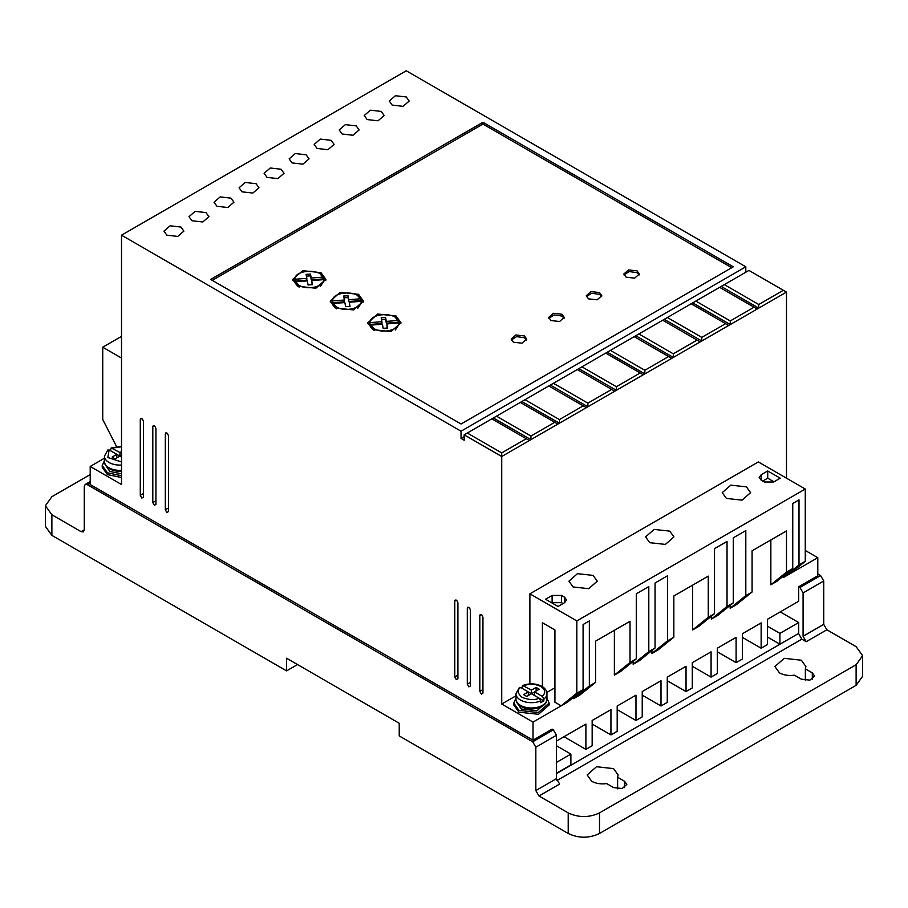 <?xml version="1.0" encoding="UTF-8"?>
<svg xmlns="http://www.w3.org/2000/svg" width="908" height="908" viewBox="0 0 908 908"><rect width="100%" height="100%" fill="white"/><g stroke="black" fill="none" stroke-linecap="round" stroke-linejoin="round"><path stroke-width="1.36" d="M543.858 699.092L542.269 696.368L534.585 691.93L539.273 689.217L536.14 687.413L531.452 690.114L522.713 685.517C529.443 683.054 535.856 683.338 541.94 686.391C545.175 688.298 546.832 690.738 546.945 693.735A15.493 8.944 180 0 1 543.858 699.092L543.858 700.897L540.725 702.701L540.725 700.897A15.493 8.944 180 0 1 520.5 700.057A15.493 8.944 180 0 1 515.96 693.735L515.96 699.035A15.493 8.944 180 0 0 520.5 705.357A15.493 8.944 180 0 0 537.377 707.298A15.493 8.944 180 0 0 546.945 699.035L546.945 693.735M779.45 672.862L774.91 666.54L784.251 658.334L801.355 660.218L805.895 666.54L805.362 668.856L812.308 672.862L814.578 676.029L809.913 680.126L801.355 679.184L794.409 675.177C788.712 675.938 783.729 675.166 779.45 672.862M805.362 680.421L805.362 668.856M591.687 781.266L587.158 774.944L596.488 766.738L613.592 768.622L618.132 774.944L617.61 777.259L624.545 781.266L626.815 784.433L622.15 788.53L613.592 787.588L606.658 783.581C600.96 784.342 595.966 783.57 591.687 781.266M617.61 788.825L617.61 777.259M121.513 475.724L107.428 472.773L102.241 465.543L104.454 460.594M102.241 465.543L102.241 467.348L107.428 474.578L121.513 477.529M546.945 698.184L549.158 703.121L538.228 712.564L518.933 710.351L513.746 703.121L515.96 698.184M549.158 703.121L549.158 704.937L538.478 714.312L518.933 712.156L513.746 704.937L513.746 703.121M805.271 552.586L805.271 557.364M805.759 554.981L805.271 559.169M481.376 694.098L482.942 693.19L481.376 694.098L479.821 691.385L482.942 689.581M154.371 505.291L155.926 504.394L154.371 505.291L152.805 502.578L155.926 500.773M456.349 679.638L457.916 678.741L456.349 679.638L454.783 676.925L457.916 675.121M381.246 111.423L370.396 110.186L364.244 115.498L367.161 119.561L378.012 120.809L384.163 115.498L381.246 111.423M356.208 125.883L345.358 124.634L339.206 129.946L342.123 134.009L352.974 135.258L359.125 129.946L356.208 125.883M406.273 96.974L395.423 95.726L389.282 101.038L392.199 105.101L403.05 106.35L409.19 101.038L406.273 96.974M331.17 140.331L320.32 139.094L314.179 144.395L317.096 148.469L327.947 149.707L334.087 144.395L331.17 140.331M306.144 154.791L295.293 153.543L289.141 158.855L292.058 162.918L302.909 164.166L309.06 158.855L306.144 154.791M281.105 169.24L270.255 167.991L264.103 173.303L267.02 177.378L277.871 178.615L284.022 173.303L281.105 169.24M256.067 183.7L245.217 182.451L239.076 187.763L241.993 191.826L252.844 193.075L258.984 187.763L256.067 183.7M231.041 198.148L220.179 196.9L214.038 202.212L216.955 206.275L227.806 207.523L233.946 202.212L231.041 198.148M206.002 212.608L195.152 211.36L189 216.672L191.917 220.735L202.768 221.983L208.919 216.672L206.002 212.608M180.964 227.057L170.114 225.808L163.962 231.12L166.879 235.183L177.741 236.432L183.881 231.12L180.964 227.057M468.869 686.868L470.423 685.96L468.869 686.868L467.302 684.155L470.423 682.351M141.852 498.061L143.419 497.164L141.852 498.061L140.286 495.359L143.419 493.543M166.879 512.521L168.445 511.613L166.879 512.521L165.324 509.808L168.445 508.003M573.073 586.954L568.919 581.177L577.465 573.674L593.094 575.388L597.248 581.177L588.713 588.679L573.073 586.954M726.411 498.424L722.257 492.647L730.792 485.144L746.433 486.858L750.587 492.647L742.052 500.149L726.411 498.424M649.742 542.689L645.588 536.912L654.123 529.409L669.764 531.123L673.918 536.912L665.382 544.414L649.742 542.689M121.513 470.344A15.493 8.944 180 0 1 108.994 467.779A15.493 8.944 180 0 1 104.454 461.446C104.318 464.101 105.986 466.553 109.448 468.789L121.513 471.275A14.38 8.308 180 0 1 109.777 468.891M105.566 465.191L109.777 471.422L121.513 473.794M545.027 703.337A14.38 8.308 180 0 1 521.283 706.469M517.072 702.781L521.283 709L536.957 710.794L545.833 702.781M513.463 342.237L511.193 339.07L515.857 334.973L524.415 335.915L526.674 339.07L522.009 343.179L513.463 342.237M526.515 339.978L524.415 337.719L516.595 336.618L511.352 339.978M551.008 320.558L548.738 317.391L553.415 313.283L561.961 314.225L564.231 317.391L559.566 321.5L551.008 320.558M564.072 318.299L561.961 316.041L554.152 314.94L548.897 318.299M588.566 298.868L586.296 295.713L590.96 291.604L599.518 292.546L601.777 295.713L597.112 299.81L588.566 298.868M601.629 296.61L599.518 294.351L591.698 293.25L586.455 296.61M626.111 277.19L623.841 274.034L628.518 269.926L637.064 270.868L639.334 274.034L634.669 278.132L626.111 277.19M639.175 274.931L637.064 272.672L629.255 271.571L624 274.931M297.529 286.224L292.671 279.448L302.682 270.663L321.001 272.672L325.87 279.448L315.859 288.245L297.529 286.224M325.79 280.356L320.161 274.023M298.38 274.023L292.751 280.356M335.086 307.903L330.228 301.127L340.228 292.342L358.558 294.351L363.416 301.127L353.416 309.923L335.086 307.903M363.348 302.035L357.707 295.713M335.926 295.713L330.296 302.035M372.632 329.593L367.774 322.817L377.785 314.02L396.104 316.041L400.973 322.817L390.962 331.602L372.632 329.593M400.893 323.713L395.264 317.391M373.483 317.391L367.854 323.713M299.095 287.132L295.463 283.591L295.463 281.786L307.313 280.89L308.073 284.953L312.477 284.681L311.705 280.549L323.645 279.653C323.997 286.667 307.245 290.549 299.095 285.328L295.463 281.786M336.652 308.811L333.02 305.27L333.02 303.465L344.858 302.568L345.63 306.632L350.023 306.359L349.251 302.239L361.202 301.331C361.554 308.357 344.79 312.227 336.652 307.006L333.02 303.465M374.198 330.489L370.566 326.959L370.566 325.143L382.416 324.247L383.176 328.31L387.58 328.038L386.808 323.918L398.748 323.01C399.111 330.035 382.347 333.906 374.198 328.685L370.566 325.143M798.382 633.568L556.49 773.593M630.027 662.477L614.375 675.121L620.641 671.511L636.281 658.867L630.027 662.477L630.027 621.276L595.603 641.15L595.603 682.351L579.951 694.995L573.697 698.615L589.349 685.96L589.349 620.924L583.084 624.534L583.084 689.581L567.443 702.225L533.019 722.098L533.019 740.168L552.109 729.147L553.358 729.862L532.701 741.791L535.834 747.205L535.834 790.573L538.966 795.987L568.215 812.887C578.668 817.768 589.099 817.768 599.518 812.887L856.119 664.735L862.6 655.701L856.119 646.666L826.859 629.777L823.726 624.352L823.726 580.995L820.605 575.57L817.79 573.947M535.834 790.573L556.49 778.644L556.49 735.287L553.358 729.862M556.49 778.644L559.612 784.069L538.966 795.987M798.7 633.75L801.821 639.175L556.865 780.596M826.859 629.777L806.202 641.695L801.821 639.175M806.202 641.695L803.081 636.281L823.726 624.352M820.605 575.57L799.948 587.499L803.081 592.913L803.081 636.281M799.948 587.499L798.7 586.772L817.79 575.751L817.79 557.682L783.366 577.556L783.366 576.115M556.49 741.064L585.898 724.085L585.898 749.384L592.164 745.763L592.164 720.475L610.936 709.636L610.936 734.924L617.19 731.315L617.19 706.015L635.975 695.176L635.975 720.475L642.228 716.855L642.228 691.567L661.001 680.728L661.001 706.015L667.266 702.406L667.266 677.107L686.039 666.268L686.039 691.567L692.293 687.946L692.293 662.658L711.077 651.819L711.077 677.107L717.331 673.498L717.331 648.199L736.104 637.359L736.104 662.658L742.369 659.049L742.369 633.75L761.142 622.911L761.142 648.199L767.408 644.589L767.408 619.301L798.7 601.232L798.7 586.772M767.408 637.007L779.915 644.226L798.7 633.387L798.7 622.548L780.233 611.89M90.21 474.578L51.881 496.71L45.4 505.745L51.881 514.779L81.141 531.668L84.274 529.863L83.354 531.895L81.141 531.668M556.49 773.23L570.882 764.922L570.882 754.071L556.49 762.391M556.49 745.763L570.882 754.071M104.454 458.222L90.21 466.451L90.21 484.52L533.019 740.168M789.62 573.947L805.271 561.303L799.006 564.912L799.006 499.877L792.752 503.486L792.752 568.521L777.1 581.177L770.847 584.786L770.847 539.976M730.168 608.269L745.808 595.625L752.074 592.016L736.422 604.66L730.168 608.269L730.168 605.386M745.808 595.625L745.808 530.59L733.289 537.808L733.289 602.855L717.649 615.499L711.384 619.12L711.384 616.226M733.289 602.855L727.036 606.465L727.036 541.429L714.517 548.648L714.517 613.695L698.865 626.338L692.611 629.959L692.611 585.149M714.517 613.695L708.263 617.304L708.263 576.115L673.838 595.989L673.838 637.178L658.187 649.833L651.933 653.442L651.933 650.548M651.933 653.442L667.573 640.798L667.573 575.751L655.054 582.981L655.054 648.017L639.414 660.672L633.16 664.281L633.16 661.387M614.375 675.121L614.375 630.311M573.697 698.615L573.697 697.162M532.701 741.791L87.395 484.702L85.182 484.475L84.274 486.506L84.274 529.863M798.7 622.548L779.915 633.387L767.408 626.157M779.915 633.387L779.915 644.226M568.215 812.887L568.215 833.476L399.236 735.923L399.236 723.267L286.576 658.232L286.576 670.876L51.881 535.38L51.881 514.779M45.4 505.745L45.4 526.345L51.881 535.38M692.293 666.268L711.077 677.107M667.266 680.728L686.039 691.567M642.228 695.176L661.001 706.015M617.19 709.636L635.975 720.475M592.164 724.085L610.936 734.924M563.993 736.729L585.898 749.384M481.376 614.602L479.821 615.499L479.821 691.385M482.942 693.19L482.942 617.304C481.898 614.375 480.865 613.774 479.821 615.499L480.275 614.489M154.371 425.795L152.805 426.703L152.805 502.578M155.926 504.394L155.926 428.508C154.893 425.58 153.849 424.967 152.805 426.703L153.259 425.682M456.349 600.143L454.783 601.051L454.783 676.925M457.916 678.741L457.916 602.855C456.872 599.916 455.827 599.314 454.783 601.051L455.237 600.029M530.93 436.033L496.517 416.159L493.385 417.964L530.93 439.642L557.852 424.104L554.72 422.299L530.93 436.033L530.93 439.642L501.727 456.508L501.727 452.899L467.302 433.025L464.17 434.83L501.727 456.508L501.727 704.029L533.019 722.098M464.17 434.83L464.17 440.244L461.037 438.439L461.037 431.209L745.808 266.804L406.273 70.779L121.513 235.183L461.037 431.209M90.21 466.451L121.513 484.52L121.513 235.183M468.869 607.373L467.302 608.269L467.302 684.155M470.423 685.96L470.423 610.085C469.391 607.146 468.346 606.544 467.302 608.269L467.756 607.259M141.852 418.565L140.286 419.473L140.286 495.359M143.419 497.164L143.419 421.278C142.374 418.35 141.33 417.748 140.286 419.473L140.74 418.463M166.879 433.025L165.324 433.922L165.324 509.808M168.445 511.613L168.445 435.738C167.401 432.798 166.368 432.197 165.324 433.922L165.778 432.912M121.513 336.369L102.729 347.208L102.729 419.473L116.508 446.509M745.808 272.23L745.808 266.804M786.487 478.187L786.487 292.104L748.941 270.414L719.635 287.337L754.06 307.21L730.27 320.944L730.27 324.553L786.487 292.104M817.79 557.682L805.271 550.464M742.369 637.359L761.142 648.199M717.331 651.819L736.104 662.658M515.96 695.812L501.727 704.029M583.084 689.581L576.83 693.19L561.178 705.834L554.924 702.225L554.924 629.959L542.405 622.729L542.405 686.675M554.924 687.765L546.82 692.452M595.603 682.351L589.349 685.96M655.054 648.017L648.8 651.638L648.8 586.591L636.281 593.821L636.281 658.867M648.8 651.638L633.16 664.281M673.838 637.178L667.573 640.798M708.263 617.304L692.611 629.959M727.036 606.465L711.384 619.12M752.074 592.016L752.074 550.816L786.487 530.942L786.487 572.142L770.847 584.786M792.752 568.521L786.487 572.142M799.006 564.912L783.366 577.556M856.119 664.735L856.119 685.336L862.6 676.301L862.6 655.701M856.119 685.336L599.518 833.476L599.518 812.887M568.215 833.476C578.657 838.436 589.088 838.436 599.518 833.476M297.529 664.554L286.576 670.876M576.83 693.19L576.83 620.924L805.271 489.026L758.328 461.934L529.886 593.821L529.886 683.906M728.704 325.461L730.27 324.553L692.725 302.875L691.158 303.783L725.583 323.657L701.793 337.379L701.793 340.999L728.704 325.461L725.583 323.657M700.227 341.896L701.793 340.999L664.247 319.321L662.681 320.218L697.106 340.091L673.316 353.825L673.316 357.434L700.227 341.896L697.106 340.091M671.75 358.342L673.316 357.434L635.77 335.756L634.204 336.664L668.629 356.538L644.839 370.26L644.839 373.88L671.75 358.342L668.629 356.538M643.273 374.777L644.839 373.88L607.293 352.202L605.727 353.099L640.151 372.972L616.362 386.706L616.362 390.315L643.273 374.777L640.151 372.972M614.795 391.223L616.362 390.315L578.816 368.637L577.25 369.545L611.674 389.419L587.885 403.152L587.885 406.761L614.795 391.223L611.674 389.419M586.33 407.658L587.885 406.761L550.339 385.083L548.773 385.979L583.197 405.853L559.407 419.587L559.407 423.196L586.33 407.658L583.197 405.853M557.852 424.104L559.407 423.196L521.862 401.518L520.295 402.426L554.72 422.299M464.17 436.635L461.037 438.439M482.942 122.274L210.69 279.448L461.037 423.991L733.289 266.804L482.942 122.274L482.942 124.078L212.256 280.356M102.729 347.208L121.513 358.047M576.83 620.924L529.886 593.821M805.271 489.026L805.271 561.303M564.617 602.674L564.617 597.248L566.569 599.961L564.617 602.674L558.045 606.465L545.538 599.235L552.109 595.444L561.496 595.444L561.496 602.674L552.109 602.674L552.109 595.444M564.617 597.248L561.496 595.444M764.275 481.989L761.142 480.173L759.202 477.472L761.142 474.759L767.714 470.968L780.233 478.187L773.661 481.989L764.275 481.989M721.202 286.429L758.748 308.118L758.748 304.498L783.366 290.288M757.181 309.015L754.06 307.21M501.727 452.899L526.243 438.734L529.375 440.55M467.302 433.025L491.818 418.86L526.243 438.734M731.723 267.712L482.942 124.078M758.748 304.498L724.323 284.624M767.714 470.968L767.714 478.187L773.979 481.808M767.714 478.187L762.709 481.081M730.27 320.944L695.846 301.07L719.635 287.337M701.793 337.379L667.369 317.505L691.158 303.783M673.316 353.825L638.891 333.951L662.681 320.218M644.839 370.26L610.414 350.386L634.204 336.664M616.362 386.706L581.949 366.832L605.727 353.099M587.885 403.152L553.471 383.278L577.25 369.545M559.407 419.587L524.994 399.713L548.773 385.979M496.517 416.159L520.295 402.426M493.385 417.964L491.818 418.86M563.062 603.57L561.496 602.674M695.846 301.07L692.725 302.875M667.369 317.505L664.247 319.321M638.891 333.951L635.77 335.756M610.414 350.386L607.293 352.202M581.949 366.832L578.816 368.637M553.471 383.278L550.339 385.083M524.994 399.713L521.862 401.518M306.836 280.152L294.884 281.06L294.884 279.255L306.836 278.347L306.836 280.152M306.836 278.347L306.087 274.352L310.491 274.068L311.228 278.018L323.066 277.11L323.066 278.926L311.228 279.823L310.491 275.884L306.427 276.134M312.136 284.703L311.705 280.549M323.645 279.653L323.645 281.457L320.161 286.678M344.393 301.831L332.441 302.739L332.441 300.934L344.393 300.026L344.393 301.831M344.393 300.026L343.644 296.031L348.036 295.758L348.774 299.697L360.624 298.8L360.624 300.605L348.774 301.501L348.036 297.563L343.973 297.813M361.202 301.331L361.202 303.136L357.718 308.357M349.694 306.382L349.251 302.239M381.939 323.52L369.999 324.417L369.999 322.612L381.939 321.704L381.939 323.52M381.939 321.704L381.19 317.709L385.594 317.437L386.331 321.375L398.169 320.479L398.169 322.283L386.331 323.18L385.594 319.241L381.53 319.491M398.748 323.01L398.748 324.814L395.264 330.035M387.239 328.06L386.808 323.918M110.674 450.799L110.674 448.983L112.252 448.098L121.513 446.736M542.269 696.368C545.89 692.883 545.413 689.592 540.839 686.505C535.493 683.872 529.795 683.588 523.757 685.676L522.179 686.573L522.179 688.378M310.491 274.068L310.491 275.884M311.228 278.018L311.228 279.823M294.884 279.255C294.362 270.096 319.48 268.178 323.066 277.11M348.036 295.758L348.036 297.563M348.774 299.697L348.774 301.501M332.441 300.934C331.908 291.774 357.026 289.868 360.624 298.8M385.594 317.437L385.594 319.241M386.331 321.375L386.331 323.18M369.999 322.612C369.465 313.453 394.583 311.546 398.169 320.479M121.513 446.316L111.207 447.939L119.947 452.536L119.947 456.145L121.513 457.053M121.513 461.956L107.87 457.53L109.119 449.903L107.541 450.799M519.047 688.378L520.625 687.481L528.32 691.93L523.632 694.631L526.754 696.436L531.452 693.735L539.148 698.173L540.725 700.897M121.513 451.628L119.947 452.536M115.248 458.858L119.947 456.145L116.814 454.341L112.115 457.053L115.248 458.858M109.119 449.903L116.814 454.341L116.814 457.961M121.513 455.249L119.947 456.145M528.32 695.539L528.32 691.93L531.452 693.735L534.585 691.93L534.585 695.539M539.159 698.184L543.858 700.897M531.452 693.735L531.452 690.114M536.14 691.022L536.14 687.413M121.513 465.044A15.493 8.944 180 0 1 108.994 462.478A15.493 8.944 180 0 1 104.454 456.145L104.454 461.446M556.49 735.287L535.834 747.205M823.726 580.995L803.081 592.913M87.395 484.702L90.21 483.067M812.308 679.184L812.308 672.862M624.545 787.588L624.545 781.266M761.142 474.759L761.142 480.173M539.148 698.173C534.755 700.306 529.058 700.034 522.066 697.344C517.401 693.303 516.924 690.023 520.625 687.481M546.945 699.035C547.433 707.797 529.863 711.951 520.954 706.367C517.492 704.131 515.835 701.691 515.96 699.035M85.182 484.475L90.21 481.569M107.916 449.846L104.454 456.145M519.421 687.424L515.96 693.735"/></g></svg>
